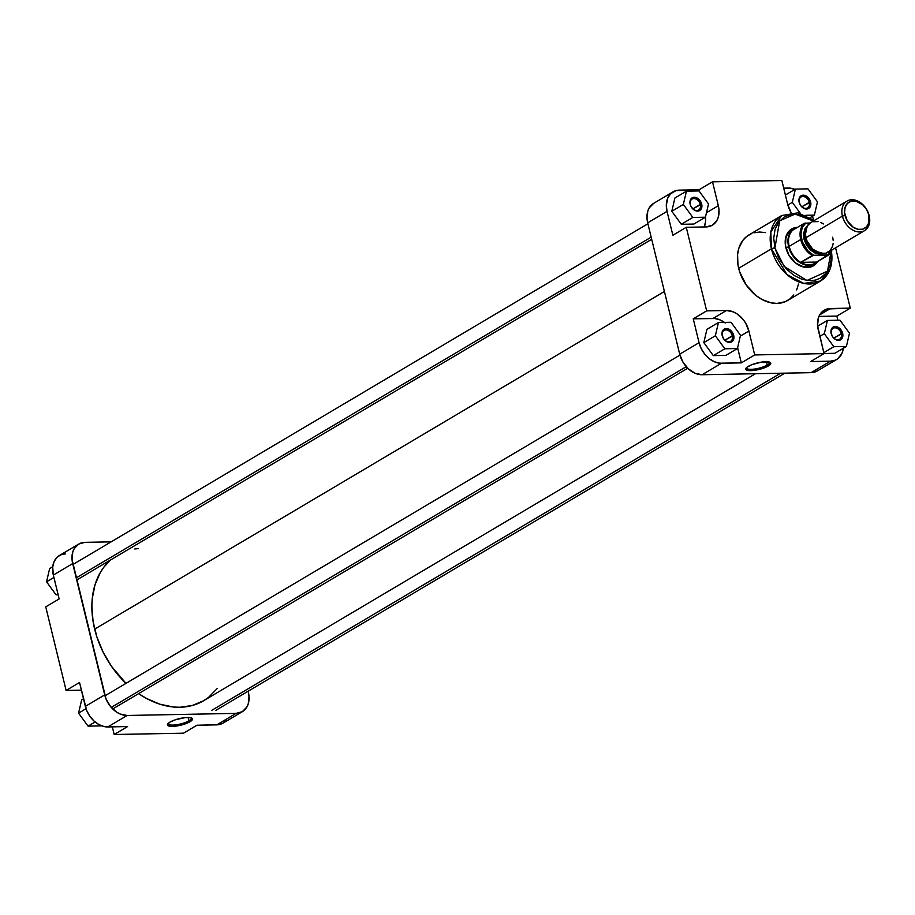 <?xml version="1.0" encoding="UTF-8"?>
<svg xmlns="http://www.w3.org/2000/svg" width="915" height="915" viewBox="0 0 915 915"><rect width="100%" height="100%" fill="white"/><g stroke="black" fill="none" stroke-linecap="round" stroke-linejoin="round"><path stroke-width="1.37" d="M168.223 723.399A11.861 3.1 166.3 0 0 175.76 724.863A11.861 3.1 166.3 0 0 188.982 720.803L190 721.741A12.879 3.363 -13.7 0 1 174.788 726.247A12.879 3.363 -13.7 0 1 167.719 723.982A12.879 3.363 -13.7 0 1 169.961 722.129L167.468 724.577L168.154 725.755L176.858 725.984L188.341 722.621L192.493 719.293L190.778 717.737L185.413 717.589L175.84 719.613L169.961 722.129A12.879 3.363 -13.7 0 1 181.902 718.081A12.879 3.363 -13.7 0 1 191.807 718.115A12.879 3.363 -13.7 0 1 190 721.741L188.982 720.803A11.861 3.1 -13.7 0 1 176.446 724.771A11.861 3.1 -13.7 0 1 168.223 723.788A11.861 3.1 -13.7 0 1 168.223 723.399M188.158 717.463L188.982 720.803L188.158 717.463M65.571 553.827L60.767 554.822L56.81 557.532L54.042 561.719L52.704 567.025L53.333 575.055L59.155 598.925L45.75 606.874L66.12 690.448L81.401 690.15L66.12 690.448L79.525 682.499L86.673 710.452L89.796 716.193L94.028 721.054L99.003 724.634L104.299 726.613L127.585 726.567L107.776 726.945L127.139 715.473L120.117 714.009L116.651 712.133L110.463 706.46L106.037 698.98L72.045 559.488L72.788 551.905L74.172 548.703L78.69 544.07L84.946 542.343L111.161 541.852L84.946 542.343A22.28 16.333 -120.7 0 0 78.679 544.082L59.315 555.554A22.28 16.333 59.3 0 0 53.333 575.055L59.155 598.925L45.75 606.874L66.12 690.448L79.525 682.499L85.347 706.38L104.71 694.908L72.697 563.571L53.333 575.055L72.697 563.571A22.28 16.333 -120.7 0 1 78.679 544.082M242.372 711.653L223.008 723.136A22.28 16.333 59.3 0 1 216.741 724.863L236.104 713.38L127.139 715.473L236.104 713.38A22.28 16.333 -120.7 0 0 242.372 711.653A22.28 16.333 -120.7 0 0 248.342 692.163L249.006 696.246L248.251 703.818L246.867 707.032L242.349 711.664L236.104 713.38L216.741 724.863L196.931 725.24L218.411 724.726L222.986 723.147L226.577 719.911M112.316 726.853L114.181 734.505L183.526 733.189L114.181 734.505L127.585 726.567L114.181 734.505L112.316 726.853M196.931 725.24L183.526 733.189L196.931 725.24M104.71 694.908L85.347 706.38A22.28 16.333 59.3 0 0 107.776 726.945L127.139 715.473A22.28 16.333 -120.7 0 1 104.71 694.908M191.086 717.818A11.861 3.1 -13.7 0 1 191.269 718.172A11.861 3.1 -13.7 0 1 188.982 720.803A11.861 3.1 166.3 0 0 191.086 717.818M100.639 725.904L88.057 726.144L78.564 713.128L81.652 699.884L83.494 698.786L81.652 699.884L78.564 713.128L86.021 708.702L78.564 713.128L88.057 726.144L95.08 721.981L88.057 726.144L100.639 725.904M58.148 594.773L56.032 594.807L46.539 581.803L49.639 568.547L52.738 566.705L49.639 568.547L46.539 581.803L53.916 577.434L46.539 581.803L56.032 594.807L57.885 593.721L56.032 594.807L58.148 594.773M664.416 291.485L94.657 629.131A84.66 62.071 59.3 0 0 125.984 683.356L111.55 666.406L103.109 652.12L96.864 636.897L93.067 621.342L91.866 606.027L92.255 598.65L95 584.799L100.261 572.618L103.772 567.289L110.589 559.934A84.66 62.071 59.3 0 0 94.657 629.131L664.416 291.485M217.278 688.446L208.643 697.299L203.61 700.741L192.356 705.488L179.878 707.261L173.324 707.009L159.919 704.207L146.537 698.477L138.611 693.639A84.66 62.071 59.3 0 0 203.679 700.696L755.458 373.72M134.802 548.977L138.199 548.611M812.326 265.281A20.37 14.937 -120.7 0 1 786.099 248.068A20.37 14.937 -120.7 0 1 791.555 230.237A20.37 14.937 -120.7 0 1 792.859 229.585A20.37 14.937 59.3 0 0 786.099 248.068L785.894 247.725A21.388 15.681 -120.7 0 1 797.48 227.355M767.25 365.051A11.861 3.1 166.3 0 0 769.366 362.077A11.861 3.1 -13.7 0 1 769.538 362.42A11.861 3.1 -13.7 0 1 767.25 365.051L766.438 361.722L767.25 365.051A11.861 3.1 -13.7 0 1 754.715 369.031A11.861 3.1 -13.7 0 1 746.503 368.036A11.861 3.1 -13.7 0 1 746.491 367.647A11.861 3.1 166.3 0 0 754.04 369.122A11.861 3.1 166.3 0 0 767.25 365.051L768.268 366L767.25 365.051M748.23 366.377A12.879 3.363 -13.7 0 1 760.171 362.34A12.879 3.363 -13.7 0 1 770.087 362.363A12.879 3.363 -13.7 0 1 768.268 366L770.773 363.552L770.087 362.363L761.383 362.134L751.878 364.65L746.949 367.247L745.736 368.825L747.452 370.381L755.127 370.243L762.401 368.505L768.268 366A12.879 3.363 -13.7 0 1 753.056 370.506A12.879 3.363 -13.7 0 1 745.988 368.242A12.879 3.363 -13.7 0 1 748.23 366.377M732.297 335.782A6.371 4.667 59.3 0 0 725.892 329.903A6.371 4.667 59.3 0 0 722.393 335.977L722.198 335.633A7.389 5.41 -120.7 0 1 726.258 328.599A7.389 5.41 -120.7 0 1 733.693 335.416L724.886 340.174L732.297 335.782A6.371 4.667 -120.7 0 1 730.593 341.352A6.371 4.667 -120.7 0 1 722.393 335.977A6.371 4.667 -120.7 0 1 724.108 330.406A6.371 4.667 -120.7 0 1 732.297 335.782L733.693 335.416L733.899 338.07L731.703 341.878L728.477 342.336L725.08 340.494L723.285 338.276L721.981 334.284L722.69 330.704L725.172 328.76L729.735 329.709L731.783 331.585L733.693 335.416A7.389 5.41 -120.7 0 1 729.632 342.45A7.389 5.41 -120.7 0 1 722.198 335.633L722.393 335.977A6.371 4.667 59.3 0 0 728.809 341.844A6.371 4.667 59.3 0 0 732.297 335.782M841.262 333.7A6.371 4.667 59.3 0 0 834.857 327.822A6.371 4.667 59.3 0 0 831.358 333.884L831.163 333.552A7.389 5.41 -120.7 0 1 835.212 326.518A7.389 5.41 -120.7 0 1 842.646 333.334L833.851 338.093L841.262 333.7A6.371 4.667 -120.7 0 1 839.558 339.271A6.371 4.667 -120.7 0 1 831.358 333.884A6.371 4.667 -120.7 0 1 833.062 328.313A6.371 4.667 -120.7 0 1 841.262 333.7L842.646 333.334L842.864 335.988L840.668 339.797L837.442 340.254L834.034 338.413L832.238 336.194L830.946 332.202L831.655 328.622L834.125 326.666L837.545 326.998L839.776 328.462L842.646 333.334A7.389 5.41 -120.7 0 1 838.598 340.369A7.389 5.41 -120.7 0 1 831.163 333.552L831.358 333.884A6.371 4.667 59.3 0 0 837.763 339.762A6.371 4.667 59.3 0 0 841.262 333.7M700.284 204.445A6.371 4.667 59.3 0 0 693.879 198.578A6.371 4.667 59.3 0 0 690.379 204.64L690.185 204.297A7.389 5.41 -120.7 0 1 694.245 197.263A7.389 5.41 -120.7 0 1 701.679 204.079L692.872 208.849L700.284 204.445A6.371 4.667 -120.7 0 1 698.58 210.027A6.371 4.667 -120.7 0 1 690.379 204.64A6.371 4.667 -120.7 0 1 692.083 199.07A6.371 4.667 -120.7 0 1 700.284 204.445L701.679 204.079L701.885 206.744L699.689 210.553L696.464 211.01L693.055 209.169L690.619 205.646L689.967 202.947L690.676 199.379L693.158 197.423L697.722 198.372L700.593 201.437L701.679 204.079A7.389 5.41 -120.7 0 1 697.619 211.113A7.389 5.41 -120.7 0 1 690.185 204.297L690.379 204.64A6.371 4.667 59.3 0 0 696.784 210.519A6.371 4.667 59.3 0 0 700.284 204.445M809.249 202.364A6.371 4.667 59.3 0 0 802.844 196.496A6.371 4.667 59.3 0 0 799.344 202.558L799.15 202.215A7.389 5.41 -120.7 0 1 803.198 195.181A7.389 5.41 -120.7 0 1 810.633 201.998L801.837 206.756L809.249 202.364A6.371 4.667 -120.7 0 1 807.545 207.934A6.371 4.667 -120.7 0 1 799.344 202.558A6.371 4.667 -120.7 0 1 801.048 196.988A6.371 4.667 -120.7 0 1 809.249 202.364L810.633 201.998L810.839 204.651L808.643 208.46L805.429 208.917L802.02 207.087L800.225 204.857L798.921 200.865L799.63 197.285L802.112 195.341L804.354 195.295L807.762 197.137L810.633 201.998A7.389 5.41 -120.7 0 1 806.573 209.032A7.389 5.41 -120.7 0 1 799.15 202.215L799.344 202.558A6.371 4.667 59.3 0 0 805.749 208.426A6.371 4.667 59.3 0 0 809.249 202.364M814.247 220.492L797.914 212.818L781.65 215.551L770.819 231.987L771.437 248.857A38.064 27.907 -120.7 0 1 781.65 215.551L748.87 234.972A38.064 27.907 59.3 0 0 738.657 268.278L771.437 248.857A2.551 0.663 -13.7 0 1 774.902 247.942L778.448 257.584L786.328 268.953L793.934 275.404L802.283 279.441L810.656 280.722L815.894 279.979L820.618 277.988L826.348 272.83L830.031 265.476L831.186 259.666L831.049 251.579L827.503 271.126L806.95 280.505L784.121 266.414L774.902 247.942A2.551 0.663 166.3 0 0 771.437 248.857L786.911 274.523L803.702 283.398L820.458 281.042A38.064 27.907 -120.7 0 1 771.437 248.857L738.657 268.278A38.064 27.907 59.3 0 0 787.689 300.463L820.458 281.042L830.534 268.415L831.769 250.07M831.335 250.962A38.064 27.907 -120.7 0 1 820.458 281.042M794.929 189.371A22.28 16.333 -120.7 0 0 788.25 188.055L783.709 188.147L789.977 188.124L795.272 189.519M812.531 216.214L813.424 219.852L812.531 216.214M843.321 347.975L841.994 353.281L838.026 358.554L835.269 360.178L830.454 361.173L811.09 372.657L702.125 374.738L721.489 363.255L741.31 362.878L737.616 347.757L741.31 362.878L719.773 363.186L714.478 361.791L709.342 358.726L704.813 354.254L701.29 348.752L699.06 342.702L679.696 354.174L647.683 222.837A22.28 16.333 59.3 0 1 653.665 203.347L649.158 207.968L647.774 211.182L647.019 218.754L647.683 222.837L667.046 211.365L666.314 205.28L667.756 198.04L670.523 193.843L676.002 190.606L699.106 189.76L699.575 191.704L699.106 189.76L712.511 181.811L781.845 180.495L787.666 204.365L791.052 212.543A22.28 16.333 -120.7 0 1 787.666 204.365L781.845 180.495L712.511 181.811L718.332 205.692L712.511 181.811L699.106 189.76L679.296 190.137A22.28 16.333 -120.7 0 0 673.028 191.864A22.28 16.333 -120.7 0 0 667.046 211.365L672.868 235.247L667.046 211.365L647.683 222.837L679.696 354.174L682.967 362.146L688.377 368.848L695.103 373.274L702.125 374.738L811.09 372.657L817.335 370.93M705.499 216.866L705.557 221.659L704.218 226.966A22.28 16.333 59.3 0 0 705.499 216.866M681.298 224.289L693.879 224.049L681.298 224.289L671.804 211.274L681.298 224.289L692.838 217.45L705.419 217.21L708.507 203.953L699.014 190.938L686.433 191.178L683.345 204.434L692.838 217.45L681.298 224.289M674.893 198.017L671.804 211.274L683.345 204.434L692.838 217.45L705.419 217.21L693.879 224.049L705.419 217.21L708.507 203.953L699.014 190.938L686.433 191.178L674.893 198.017L686.433 191.178L683.345 204.434L671.804 211.274L674.893 198.017M724.44 322.4A22.28 16.333 59.3 0 0 713.06 318.443L726.464 310.494L713.06 318.443L693.25 318.82L706.655 310.871L686.273 227.297L706.655 310.871L726.464 310.494A22.28 16.333 -120.7 0 1 748.893 331.058L754.715 354.94L741.31 362.878L754.715 354.94L824.049 353.613L818.227 329.732A22.28 16.333 -120.7 0 1 824.209 310.231A22.28 16.333 -120.7 0 1 830.465 308.504L850.287 308.126L835.578 247.805L850.287 308.126L827.183 308.973L821.693 312.209L819.703 314.863L818.319 318.065L817.564 325.649L824.049 353.613L754.715 354.94L748.893 331.058L745.622 323.087L743.14 319.507L736.952 313.834L733.487 311.958L726.464 310.494L706.655 310.871L693.25 318.82L699.06 342.702L693.25 318.82L714.775 318.512L720.082 319.907L725.206 322.972M713.311 355.615L725.892 355.375L713.311 355.615L703.818 342.61L713.311 355.615L724.852 348.775L737.433 348.535L740.521 335.279L731.039 322.274L718.447 322.515L715.358 335.771L724.852 348.775L713.311 355.615M706.906 329.354L703.818 342.61L715.358 335.771L724.852 348.775L737.433 348.535L725.892 355.375L737.433 348.535L740.521 335.279L731.039 322.274L718.447 322.515L706.906 329.354L718.447 322.515L715.358 335.771L703.818 342.61L706.906 329.354M830.454 361.173L810.644 361.551L830.454 361.173L811.09 372.657A22.28 16.333 59.3 0 0 817.358 370.918L836.722 359.446A22.28 16.333 -120.7 0 1 830.454 361.173M818.925 316.418L836.87 316.075L837.888 320.227L836.87 316.075L818.925 316.418M824.026 353.499L834.857 353.293L824.026 353.499M813.378 221.007L795.078 214.099L779.706 220.79L774.902 247.942L773.735 238.243L775.051 229.345L778.734 221.99L784.464 216.832L791.75 214.316L799.973 214.636L808.403 217.781L813.801 221.327M797.651 227.355L793.031 228.304L790.388 229.871L787.312 233.451L785.985 236.528L785.505 245.758L789.039 255.377L795.764 263.12L804.091 267.146L809.032 267.34L812.051 266.517L814.693 264.95L817.77 261.37M686.273 227.297L706.094 226.92L712.339 225.204L716.857 220.561L718.241 217.358L718.996 209.775L718.332 205.692L706.46 212.726L718.332 205.692A22.28 16.333 -120.7 0 1 712.35 225.193A22.28 16.333 -120.7 0 1 706.094 226.92L686.273 227.297L672.868 235.247L686.273 227.297M765.523 232.593L759.576 232.01L753.971 232.81M751.352 233.714L746.64 236.493L742.763 240.473L738.817 248.354L737.582 254.576L737.948 264.778L739.652 271.778L746.263 285.045L756.213 295.671L761.989 299.468L771.036 302.831L776.984 303.414L785.207 301.71L789.919 298.931L793.797 294.95M796.69 289.918L798.498 284.039M824.049 353.613L810.644 361.551L824.049 353.613M850.287 308.126L836.87 316.075L850.287 308.126M702.125 374.738L721.489 363.255A22.28 16.333 -120.7 0 1 699.06 342.702L679.696 354.174A22.28 16.333 59.3 0 0 702.125 374.738M843.287 348.295A22.28 16.333 -120.7 0 1 836.722 359.446M830.465 308.504L819.68 314.897L830.465 308.504M748.893 331.058L740.327 336.125L748.893 331.058M824.324 333.678L833.817 346.694L846.398 346.453L849.486 333.197L839.993 320.193L827.412 320.433L824.324 333.678L833.817 346.694L823.809 352.63L833.817 346.694L846.398 346.453L834.857 353.293L846.398 346.453L849.486 333.197L839.993 320.193L827.412 320.433L817.621 326.232L827.412 320.433L824.324 333.678L819.84 336.343L824.324 333.678M792.31 202.352L800.316 213.332L792.31 202.352L787.826 205.006L792.31 202.352L795.398 189.096L785.39 195.021L795.398 189.096L792.31 202.352M805.829 215.288L814.384 215.117L817.472 201.872L807.979 188.856L795.398 189.096L807.979 188.856L817.472 201.872L814.384 215.117L810.175 217.61L814.384 215.117L805.829 215.288M817.701 261.484A21.388 15.681 -120.7 0 1 800.625 266.036A21.388 15.681 -120.7 0 1 785.894 247.725L786.099 248.068A20.37 14.937 59.3 0 0 813.538 264.458M842.418 216.112L845.025 215.414A15.28 11.197 -120.7 0 1 853.42 200.865A15.28 11.197 -120.7 0 1 868.793 214.968L869.17 215.597A17.191 12.604 59.3 0 0 851.865 199.733A17.191 12.604 59.3 0 0 842.418 216.112A17.191 12.604 -120.7 0 1 847.027 201.071A17.191 12.604 -120.7 0 1 869.17 215.597A17.191 12.604 -120.7 0 1 864.549 230.637A17.191 12.604 -120.7 0 1 842.418 216.112L805.921 237.74L842.418 216.112A17.191 12.604 59.3 0 0 859.723 231.975A17.191 12.604 59.3 0 0 869.17 215.597L866.551 209.501L862.845 204.903L855.8 201.094L851.167 201.186L847.404 203.405L845.083 207.419L844.568 212.623L847.267 220.881L853.215 227.229L858.018 229.288L862.651 229.196L866.413 226.977L868.735 222.963L868.793 214.968A15.28 11.197 -120.7 0 1 860.397 229.516A15.28 11.197 -120.7 0 1 845.025 215.414L842.418 216.112M823.786 253.569L810.107 249.692L804.056 239.261L804.926 239.032L809.603 247.896L820.961 253.421A15.589 11.438 59.3 0 1 804.926 239.032L806.081 238.346L804.056 239.261L803.599 233.417L805.131 228.43L807.339 225.811L804.056 239.261L806.447 245.071L810.381 249.955L815.288 253.181L820.4 254.244L823.786 253.569M831.152 250.436A19.409 14.228 -120.7 0 1 827.652 255.011L816.74 262.056A20.05 14.697 -120.7 0 1 800.671 262.353A20.05 14.697 -120.7 0 1 789.176 246.387L786.099 248.068L788.604 246.581A20.37 14.937 -120.7 0 1 794.071 228.75A20.37 14.937 -120.7 0 1 797.262 227.48A20.37 14.937 59.3 0 0 788.604 246.581L789.176 246.387A20.05 14.697 -120.7 0 1 792.813 230.123A20.05 14.697 -120.7 0 1 796.519 227.927L792.813 230.123A20.05 14.697 59.3 0 0 789.176 246.387A20.05 14.697 59.3 0 0 800.671 262.353L812.211 255.514A20.05 14.697 -120.7 0 1 800.717 239.547L789.176 246.387L800.717 239.547A20.05 14.697 -120.7 0 1 804.354 223.283L792.813 230.123L804.354 223.283A20.05 14.697 59.3 0 0 800.717 239.547A20.05 14.697 59.3 0 0 812.211 255.514L828.35 255.148A20.05 14.697 59.3 0 0 831.598 250.172M806.115 228.373A15.589 11.438 59.3 0 0 804.926 239.032L806.115 228.373M847.027 201.071L810.541 222.7A17.191 12.604 59.3 0 0 805.921 237.74A17.191 12.604 59.3 0 0 828.064 252.266L864.549 230.637M828.281 255.205L816.74 262.056L800.671 262.353L813.595 255.274A19.409 14.228 -120.7 0 1 801.586 239.318A19.409 14.228 -120.7 0 1 805.738 223.043L802.146 227.812L800.945 234.412L802.329 241.777L807.728 250.687L813.595 255.274L827.652 255.011L831.232 250.241M833.153 243.413L832.604 246.227L829.996 250.744L825.765 253.238L820.538 253.341L812.623 249.063L806.95 240.874L805.417 234.583L807.064 226.268L810.553 222.688M812.84 221.716L818.056 221.624M820.789 222.494L823.466 223.935M832.673 237.225L833.176 240.37M810.118 222.951L804.354 223.283L810.118 222.951M788.604 246.581A20.37 14.937 59.3 0 0 801.368 263.417A20.37 14.937 59.3 0 0 817.484 261.61A20.37 14.937 -120.7 0 1 814.83 263.806A20.37 14.937 -120.7 0 1 788.604 246.581M816.74 262.056L800.671 262.353L805.017 264.286L809.363 264.892L813.366 264.126L816.74 262.056M686.25 366.675L111.264 707.409L686.25 366.675M651.171 237.157L76.185 577.891L651.171 237.157M780.621 373.228L211.525 710.475L780.621 373.228M653.665 203.347L673.028 191.864M831.678 250.115L828.327 255.182M687.725 368.23L112.739 708.965M679.937 355.089L104.962 695.823M651.697 239.284L76.711 580.019M647.912 223.763L72.925 564.498M784.876 373.148L215.917 710.314"/></g></svg>
